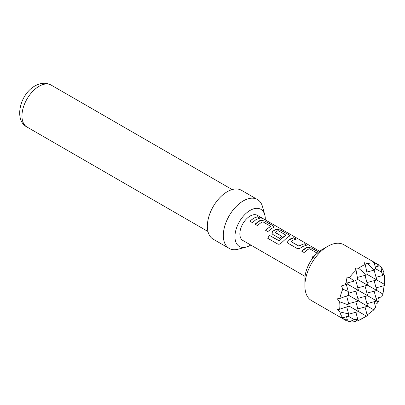 <?xml version="1.0" encoding="UTF-8"?>
<svg xmlns="http://www.w3.org/2000/svg" width="405" height="405" viewBox="0 0 405 405"><rect width="100%" height="100%" fill="white"/><g stroke="black" fill="none" stroke-linecap="round" stroke-linejoin="round"><path stroke-width="0.61" d="M259.281 216.898L262.298 218.163C263.493 218.877 262.708 218.634 259.939 217.439L259.266 216.802L263.058 218.619M262.217 218.305L261.519 217.9M345.799 320.395A32.268 18.63 -60 0 1 344.706 319.672L347.358 319.808L346.974 320.983A32.268 18.63 -60 0 1 345.799 320.395L311.572 300.637A32.268 18.63 -60 0 1 304.889 285.864L304.889 279.278A24.199 13.973 -60 0 1 322 249.637A24.199 13.973 -60 0 1 322.005 249.637L327.706 246.346A32.268 18.63 -60 0 1 343.84 244.747L378.067 264.505A32.268 18.63 -60 0 1 379.161 265.229L378.336 266.156L376.893 263.923A32.268 18.63 -60 0 1 378.067 264.505M304.889 285.864A32.268 18.63 -60 0 1 327.706 246.346L322 249.637M358.638 268.282A32.268 18.63 -60 0 1 361.933 266.105A32.268 18.63 -60 0 1 365.224 264.48L367.33 274.489L366.49 274.975L358.638 268.282L355.17 268.004L356.101 270.348L357.726 279.485L354.238 281.08L349.515 277.521L346.042 278.007L347.358 284.037L358.511 290.476L355.803 280.376M367.33 315.677L361.933 318.801A32.268 18.63 -60 0 1 358.638 320.426L367.33 315.677L365.001 306.99M357.099 320.082L358.638 320.426M356.101 321.292A32.268 18.63 -60 0 1 349.515 321.727L354.238 319.626L357.726 319.16L356.101 321.292M347.09 320.649L349.515 321.727M342.792 317.844A32.268 18.63 -60 0 1 339.876 311.926L348.599 313.89L348.239 316.163L342.792 317.844L341.481 317.53L344.706 319.672M339.355 309.288A32.268 18.63 -60 0 1 339.355 301.684L349.075 305.137L349.075 306.109L339.355 309.288L337.375 309.359L339.876 311.926M339.876 298.455A32.268 18.63 -60 0 1 342.792 289.16L348.239 291.473L348.599 295.291L339.876 298.455L337.375 298.819L339.355 301.684M347.358 284.037L341.481 285.915L342.792 289.16M344.706 285.125A32.268 18.63 -60 0 1 346.974 281.197M349.515 277.521A32.268 18.63 -60 0 1 356.101 270.348M361.933 318.801L366.915 315.925M265.285 219.89A21.455 12.388 120 0 0 264.764 214.827A21.455 12.388 120 0 0 250.128 210.382A21.455 12.388 120 0 0 235.092 234.247A21.455 12.388 120 0 0 246.119 247.116A21.455 12.388 120 0 0 250.128 245.425A21.455 12.388 120 0 0 250.766 245.04M246.119 247.116L238.008 249.232A28.234 16.301 -60 0 1 229.164 248.402A28.234 16.301 -60 0 1 224.841 225.777A28.234 16.301 -60 0 1 243.284 200.895A28.234 16.301 -60 0 1 257.403 199.498A28.234 16.301 -60 0 1 262.541 206.742L264.764 214.827M229.164 248.402L213.197 239.183A28.234 16.301 -60 0 1 208.869 216.559A28.234 16.301 -60 0 1 227.311 191.676A28.234 16.301 -60 0 1 241.431 190.279L257.403 199.498M313.08 257.691L312.154 257.155L316.654 253.717M317.338 253.241L309.597 248.771L307.937 249.419L304.089 252.502L301.695 251.125L305.542 248.037L307.203 247.237L311.592 247.971L318.588 252.011M302.829 246.473L301.133 247.612C299.68 248.614 298.217 248.832 296.743 248.27L288.37 243.43L287.474 242.256L288.289 240.19L289.98 239.056L293.802 237.7L296.187 239.087L292.375 240.438L291.003 241.547L298.743 246.012L304.256 243.734L306.646 245.116L302.829 246.473M287.267 237.487L281.642 242.666C280.417 244.104 279.096 244.554 277.678 244.012L267.619 238.206L269.482 235.386L278.964 240.859L285.945 235.123L278.21 230.648L276.544 231.295L275.172 232.404L281.981 236.333L279.668 238.403L272.798 234.439L271.902 233.265L272.717 231.204L276.068 229.265L280.462 230.005L288.841 234.844L289.803 235.933L287.267 237.487M275.172 232.197L275.187 232.526L281.996 236.454M271.699 228.501L267.852 231.574L265.457 230.202L270.651 226.284L262.911 221.813L261.245 222.466L257.403 225.539L255.008 224.162L258.851 221.084L260.516 220.279L264.905 221.019L273.289 225.858L274.241 226.942L271.699 228.501M256.137 219.52L252.3 222.593L249.9 221.216L253.748 218.138L257.57 216.781L259.959 218.163L256.137 219.52M261.605 217.758L257.388 215.328A14.519 8.383 120 0 0 250.128 216.047A14.519 8.383 120 0 0 240.641 228.845A14.519 8.383 120 0 0 242.868 240.479L305.061 276.387M291.003 241.334L291.018 241.669L298.743 246.012M277.764 244.058L267.7 238.251L269.543 235.462L279.318 240.853C281.364 238.267 283.571 236.454 285.935 235.416L285.945 235.123M265.498 230.298L270.651 226.284M374.772 304.125L376.893 303.709L378.336 301.922L379.161 299.781L378.462 297.736M367.021 314.523L367.765 314.558L373.83 309.86L375.617 307.284L374.129 301.72M374.352 263.179L375.617 268.738L373.83 270.186L367.765 263.615A32.268 18.63 -60 0 1 374.352 263.179L373.425 262.202L376.893 263.923M376.761 301.016L378.336 301.922M348.599 295.291L373.83 309.86M349.075 306.109L366.49 316.163M357.726 319.16L355.873 312.26M348.239 316.163L354.238 319.626M376.761 290.476L382.958 294.05L381.621 296.89L376.058 298.379M348.406 293.185L358.511 290.476L376.766 301.016L366.93 303.649M365.001 296.45L367.639 306.286L357.802 308.919M355.873 301.72L358.511 311.556L348.553 314.224M382.958 294.05L383.991 286.451L383.591 285.824M376.761 279.936L384.745 284.548L384.745 285.515L376.058 287.844M384.745 285.515L384.512 275.613L383.444 274.448M375.617 268.738L381.621 272.2L381.075 267.062A32.268 18.63 -60 0 1 383.991 272.98L382.958 275.456L376.058 277.303M381.075 267.062L378.928 265.498M367.33 274.489L376.766 279.936L374.093 269.978M357.726 279.485L367.639 285.206L365.001 275.375M378.336 266.156L375.222 266.986M373.83 270.186L366.829 272.064M366.49 274.975L357.372 277.42M354.238 281.08L347.217 282.963M384.512 275.613A32.268 18.63 -60 0 1 384.75 279.278L384.75 285.029M382.958 275.456L381.621 272.2M367.765 263.615L364.298 262.734L365.224 264.48M347.358 319.808L346.523 316.695M348.599 313.89L346.72 306.884M349.075 305.137L346.634 296.02M348.239 291.473L346.356 284.452M374.129 280.645L376.766 290.476L367.639 285.206L357.802 287.844M376.766 279.936L366.93 282.574M348.68 303.649L358.511 301.016L355.873 291.185M357.802 298.379L367.639 295.746L365.001 285.915M376.766 290.476L366.93 293.114M376.766 301.016L374.129 291.185M249.946 221.312C252.472 218.73 254.998 217.267 257.529 216.928L257.57 216.781M257.529 216.928L259.919 218.31M255.049 224.264L260.501 220.421L264.905 221.019M264.865 221.165L273.289 225.858M273.243 226.005L274.21 227.018M271.927 233.32L272.737 231.321L276.048 229.407L280.422 230.151L288.841 234.844M288.8 234.991L289.772 236.009M287.499 242.311L288.289 240.19M298.763 246.134L304.256 243.734M304.211 243.881L306.6 245.263M288.309 240.312L293.802 237.7M293.757 237.846L296.146 239.228M301.74 251.221L307.182 247.374L311.592 247.971M312.24 257.205L316.361 254.001M311.551 248.118L318.462 252.107M39.072 86.29A24.199 13.973 120 0 0 23.262 107.614A24.199 13.973 120 0 0 26.968 127.008C13.532 120.189 20.164 93.894 35.038 85.89C40.789 82.681 46.165 82.412 51.172 85.091A24.199 13.973 120 0 0 39.072 86.29M207.942 231.493L26.968 127.008M319.58 251.237L262.901 218.513M232.141 189.57L51.172 85.091"/></g></svg>
